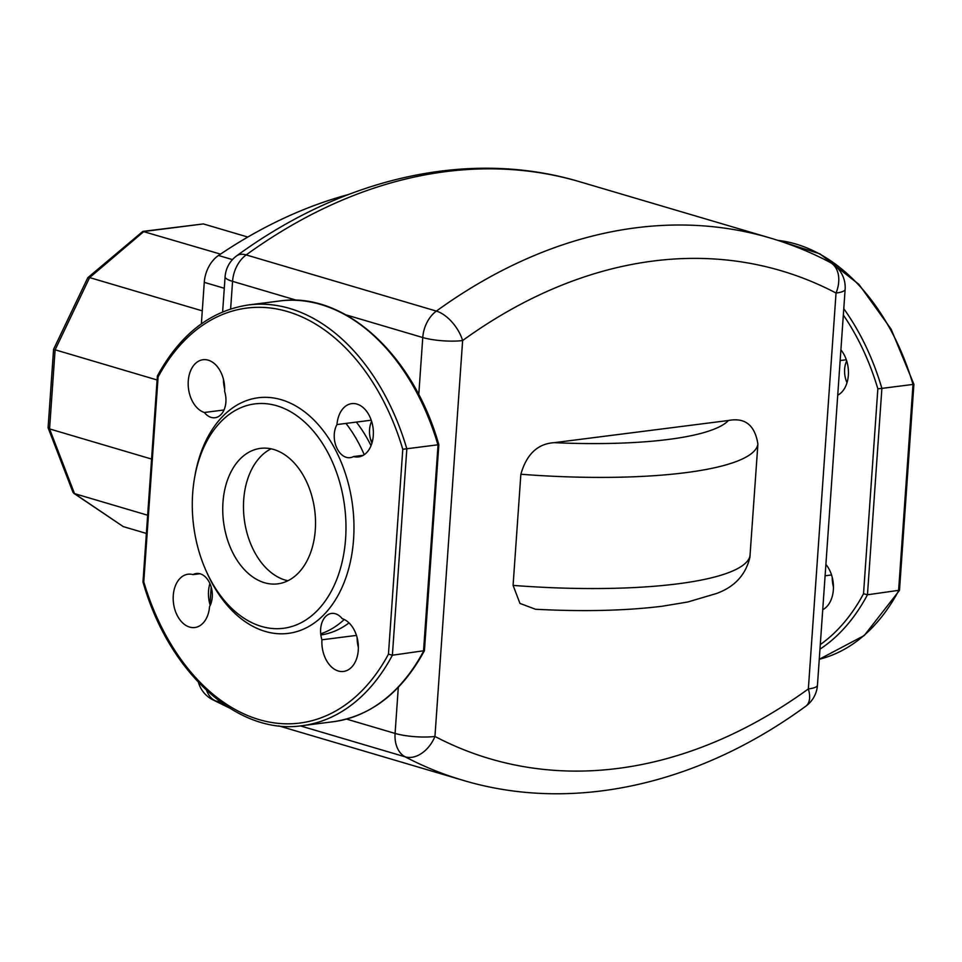 <?xml version="1.0" encoding="UTF-8"?>
<svg xmlns="http://www.w3.org/2000/svg" width="962" height="962" viewBox="0 0 962 962"><rect width="100%" height="100%" fill="white"/><g stroke="black" fill="none" stroke-linecap="round" stroke-linejoin="round"><path stroke-width="1.44" d="M820.297 644.576A209.247 140.837 -97.3 0 0 863.527 593.734L867.459 594.781L899.494 590.223L913.9 384.283L891.125 329.136L858.946 284.403L820.045 253.896L777.657 240.32M863.527 593.734L877.849 388.828L881.889 388.383L867.459 594.781A212.073 142.737 82.7 0 1 819.973 649.158M899.446 590.391L864.273 635.509L819.263 659.259A212.073 142.737 -97.3 0 0 898.58 590.812L913.01 384.427L881.889 388.383A212.073 142.737 82.7 0 0 843.782 308.718M822.738 609.716A26.864 18.086 -97.3 0 0 825.901 564.405M837.734 395.19A26.864 18.086 -97.3 0 0 840.896 349.891M913.01 384.427L913.01 384.427A212.073 142.737 -97.3 0 0 777.861 240.38M846.993 382.708A19.793 13.324 82.7 0 1 846.68 360.882M833.441 586.988A26.864 18.086 82.7 0 1 832.202 577.248M825.107 575.781L831.541 574.963M846.307 359.764L840.151 360.546M194.48 478.342L194.901 475.925A118.759 79.93 82.7 0 1 286.977 401.683A118.759 79.93 82.7 0 1 353.571 539.297A118.759 79.93 82.7 0 1 293.771 632.395A118.759 79.93 82.7 0 1 207.323 573.592L206.325 571.356A113.107 76.13 82.7 0 1 192.665 493.518A113.107 76.13 82.7 0 1 194.48 478.342A113.107 76.13 82.7 0 1 282.167 407.635A113.107 76.13 82.7 0 1 345.598 538.696A113.107 76.13 82.7 0 1 288.648 627.356A113.107 76.13 82.7 0 1 206.325 571.356M271.104 448.821A68.29 45.96 -97.3 0 0 244.047 517.303A68.29 45.96 -97.3 0 0 285.209 580.074A68.29 45.96 -97.3 0 0 287.891 580.747M273.785 449.507A68.29 45.96 82.7 0 1 315.488 520.069A68.29 45.96 82.7 0 1 277.741 583.85A68.29 45.96 82.7 0 1 264.466 582.719A68.29 45.96 82.7 0 1 222.775 512.145A68.29 45.96 82.7 0 1 260.51 448.364A68.29 45.96 82.7 0 1 273.785 449.507M157.383 376.01L142.989 581.95C168.494 672.318 237.614 735.437 302.116 725.685A212.073 142.737 -97.3 0 0 392.388 655.218L406.83 448.821A212.073 142.737 -97.3 0 0 248.581 304.942L279.701 300.986C344.204 291.233 413.323 354.365 438.84 444.733L424.434 650.661L392.388 655.218L388.456 654.172A209.247 140.837 82.7 0 1 143.771 581.902L158.093 376.984A209.247 140.837 82.7 0 1 402.789 449.266L388.456 654.172M402.789 449.266L438.059 444.781L423.508 651.262A212.073 142.737 82.7 0 1 333.237 721.728C371.236 716.053 401.623 692.412 424.386 650.829M357.13 637.698A26.864 18.086 -97.3 0 0 358.369 647.426M371.609 421.32A19.793 13.324 -97.3 0 0 371.933 443.157M223.449 379.244A26.864 18.086 -97.3 0 0 224.687 388.985M209.896 583.525A26.864 18.086 -97.3 0 0 210.209 605.363M158.309 375.42L158.093 376.984L158.309 375.42M209.56 606.601A26.864 18.086 82.7 0 1 194.817 627.525A26.864 18.086 82.7 0 1 173.497 603.162A26.864 18.086 82.7 0 1 188.035 574.23A26.864 18.086 82.7 0 1 193.013 574.615A19.793 13.324 82.7 0 1 196.368 573.496A19.793 13.324 82.7 0 1 210.317 584.523A19.793 13.324 82.7 0 1 209.56 606.601M224.615 391.366A19.793 13.324 82.7 0 1 215.007 417.736A19.793 13.324 82.7 0 1 204.353 412.482A26.864 18.086 82.7 0 1 188.191 384.62A26.864 18.086 82.7 0 1 203.042 359.716A26.864 18.086 82.7 0 1 224.615 391.366M353.535 456.553A19.793 13.324 82.7 0 1 350.18 457.671A19.793 13.324 82.7 0 1 336.231 446.633A19.793 13.324 82.7 0 1 336.989 424.555A26.864 18.086 82.7 0 1 351.731 403.631A26.864 18.086 82.7 0 1 373.064 427.994A26.864 18.086 82.7 0 1 358.513 456.926A26.864 18.086 82.7 0 1 353.535 456.553L363.239 455.315M321.933 639.802A19.793 13.324 82.7 0 1 331.541 613.419A19.793 13.324 82.7 0 1 342.207 618.674A26.864 18.086 82.7 0 1 358.357 646.548A26.864 18.086 82.7 0 1 343.506 671.452A26.864 18.086 82.7 0 1 321.933 639.802L356.469 635.401M336.989 424.555L371.248 420.202M204.353 412.482L224.002 409.98M199.904 573.737L193.013 574.615M348.472 194.516A594.732 421.825 106.5 0 0 218.506 255.483A28.271 20.058 106.5 0 0 204.269 282.359L201.371 323.857M535.509 609.259L519.961 603.414L513.083 585.389L520.863 474.242C526.575 454.244 537.674 443.722 554.184 442.664L728.438 420.502C745.093 417.34 754.905 425.192 757.9 444.083L749.891 557.371C745.646 574.975 734.487 587.024 716.401 593.53L687.71 602.008L662.325 606.216C625.757 610.75 583.489 611.76 535.509 609.259M157.107 379.978L53.571 349.338L87.734 277.826L89.622 277.585L143.891 231.493L203.379 223.93L142.845 231.397L220.514 254.124M87.903 277.621L142.845 231.397M53.571 349.338L48.1 427.597L49.567 428.92L55.099 349.855L89.622 277.585L202.273 310.858M48.16 427.946L72.944 492.231L74.519 493.626L49.567 428.92L151.575 459.054M73.773 493.278L123.256 526.599L74.519 493.626L147.655 515.223M247.799 237.049L203.379 223.93M146.38 533.429L123.256 526.599M877.849 388.828A209.247 140.837 -97.3 0 0 843.337 315.031M279.701 300.986A212.073 142.737 82.7 0 1 437.938 444.865M204.269 282.359L224.29 288.263M232.455 259.608L218.506 255.483M228.162 707.202A623.015 441.871 -73.5 0 1 214.995 700.673A28.271 19.733 117.7 0 1 212.47 699.639L229.1 707.804M579.833 181.782C470.177 148.821 344.661 176.9 236.712 255.82A28.271 14.67 54.1 0 1 246.176 254.918A623.015 441.871 -73.5 0 1 579.833 181.782L770.045 237.963A623.015 441.871 106.5 0 0 436.375 311.099L246.176 254.918A28.271 20.058 -73.5 0 0 232.563 281.349A28.271 5.928 -176 0 1 225.096 276.743L222.631 311.941M209.956 604.533L211.183 587.06M230.627 308.97L232.563 281.349L296.753 300.312M221.344 702.549L214.995 700.673A28.271 20.058 -73.5 0 1 206.577 690.391M418.771 394.66L422.763 337.53A28.271 5.928 -176 0 0 462.626 340.548A594.732 421.825 -73.5 0 1 836.038 293.037L808.357 688.936A594.732 421.825 -73.5 0 1 434.944 736.447L462.626 340.548A28.271 14.67 54.1 0 0 436.375 311.099A28.271 20.058 106.5 0 0 422.763 337.53L345.875 314.827M398.304 687.325L395.081 733.429L346.524 719.095M300.397 725.889L405.206 756.853A28.271 20.058 106.5 0 1 395.081 733.429A28.271 5.928 4 0 0 434.944 736.447A28.271 19.733 117.7 0 1 405.206 756.853A623.015 441.871 106.5 0 0 462.71 780.218C572.366 813.179 697.895 785.1 805.831 706.18A28.271 14.67 -125.9 0 0 808.357 688.936A28.271 5.928 4 0 0 817.447 685.257L845.129 289.358A28.271 5.928 -176 0 1 836.038 293.037A28.271 19.733 -62.3 0 0 830.074 262.361C810.786 252.224 790.776 244.095 770.045 237.963M520.863 474.242A226.202 47.415 4 0 0 757.9 444.083M728.438 420.502A197.931 41.486 -176 0 1 554.184 442.664M750.132 555.23A226.202 47.415 -176 0 1 513.083 585.389M372.246 442.027L370.55 439.297M320.731 633.826A124.411 83.742 -97.3 0 0 344.264 619.504M364.225 454.689A124.411 83.742 -97.3 0 0 345.959 423.412M356.337 422.09A124.411 83.742 82.7 0 1 371.031 445.671M349.026 622.895A124.411 83.742 82.7 0 1 320.851 634.944M248.581 304.942C210.582 310.63 180.195 334.259 157.431 375.841M302.116 725.685L333.237 721.728M236.712 255.82A28.271 28.271 0 0 0 225.096 276.743M198.425 682.347A28.271 28.271 0 0 0 212.47 699.639M805.831 706.18A28.271 28.271 0 0 0 817.447 685.257M845.129 289.358A28.271 28.271 0 0 0 830.074 262.361M278.679 725.853L462.71 780.218"/></g></svg>
